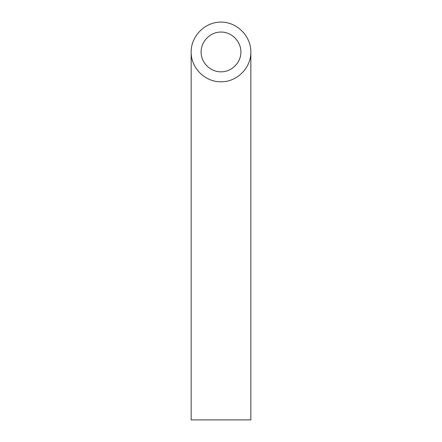 <?xml version="1.0" encoding="UTF-8"?>
<svg xmlns="http://www.w3.org/2000/svg" width="442" height="442" viewBox="0 0 442 442"><rect width="100%" height="100%" fill="white"/><g stroke="black" fill="none" stroke-linecap="round" stroke-linejoin="round"><path stroke-width="0.66" d="M221 71.825C231.63 72.046 241.111 62.565 240.89 51.935C240.967 41.294 231.641 31.968 221 32.045C210.359 31.968 201.033 41.294 201.11 51.935C200.889 62.565 210.37 72.046 221 71.825M250.835 419.9L191.165 419.9L191.165 51.935C190.828 67.88 205.055 82.107 221 81.77C236.945 82.107 251.172 67.88 250.835 51.935L250.835 419.9M250.835 51.935C250.951 35.973 236.962 21.984 221 22.1C205.038 21.984 191.049 35.973 191.165 51.935"/></g></svg>
